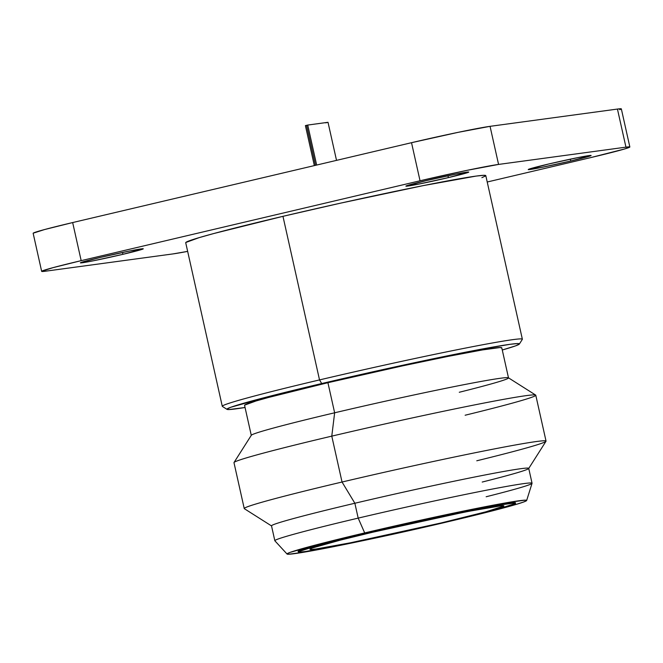 <?xml version="1.0" encoding="UTF-8"?>
<svg xmlns="http://www.w3.org/2000/svg" width="663" height="663" viewBox="0 0 663 663"><rect width="100%" height="100%" fill="white"/><g stroke="black" fill="none" stroke-linecap="round" stroke-linejoin="round"><path stroke-width="0.99" d="M298.126 551.558L300.952 550.033L318.48 544.845L368.578 532.389A111.425 3.497 167.4 0 0 298.118 551.541L298.342 551.898A111.285 3.497 -12.6 0 1 368.711 532.762L410.447 522.809L470.216 510.137L508.629 503.209L514.14 502.662L515.524 503.051M515.532 503.35L515.59 502.935A111.425 3.497 167.4 0 0 368.578 532.389L368.711 532.762A111.285 3.497 -12.6 0 1 515.532 503.35A111.285 3.497 -12.6 0 1 445.146 522.403L343.633 544.621L305.27 551.541L299.767 552.088L298.383 551.699L318.679 545.201L368.711 532.762L470.224 510.535L499.181 505.09L514.09 503.068L515.474 503.466L495.186 509.963L445.146 522.403A111.285 3.497 -12.6 0 1 298.342 551.898M372.797 532.207A99.4 3.124 167.4 0 0 316.127 548.981A99.4 3.124 167.4 0 0 441.061 522.958A99.4 3.124 167.4 0 0 497.731 506.184A99.4 3.124 167.4 0 0 372.797 532.207L340.641 540.047L312.464 547.945L309.977 549.121L311.212 549.478L316.127 548.981L350.396 542.806L441.061 522.958L485.755 511.844L503.88 506.035L502.645 505.687L489.327 507.493L463.462 512.358L372.797 532.207M244.63 405.126L256.051 400.966L268.664 397.427L327.92 382.7L334.641 412.792L327.92 382.7A131.78 4.135 167.4 0 0 244.564 405.317L251.294 435.4A131.78 4.135 -12.6 0 1 334.641 412.792L331.782 436.138L334.641 412.792A131.78 4.135 167.4 0 0 251.327 435.26L234.022 462.501A154.62 4.856 -12.6 0 1 331.782 436.138L342.042 482.026L331.782 436.138A154.62 4.856 167.4 0 0 233.981 462.666L244.241 508.562A154.62 4.856 -12.6 0 1 342.042 482.026L354.862 503.25L342.042 482.026A154.62 4.856 167.4 0 0 244.349 508.695L271.606 525.974A131.78 4.135 -12.6 0 1 354.862 503.25L358.186 518.118A131.78 4.135 167.4 0 0 274.872 540.801L287.062 554.044A122.771 3.854 -12.6 0 1 364.683 532.919L358.186 518.118L354.862 503.25A131.78 4.135 167.4 0 0 271.515 525.858L274.838 540.735A131.78 4.135 -12.6 0 1 358.186 518.118A131.78 4.135 -12.6 0 1 532.049 483.236A131.78 4.135 -12.6 0 1 486.153 496.761M364.285 540.395A122.771 3.854 -12.6 0 1 287.062 554.044M185.797 242.492L199.107 237.644L213.826 233.517L282.96 216.329L319.525 379.916A153.741 4.832 167.4 0 0 222.387 406.427L227.044 409.378A149.838 4.707 -12.6 0 1 321.712 383.546L319.525 379.916L282.96 216.329A153.741 4.832 167.4 0 0 185.715 242.708L222.279 406.295A153.741 4.832 -12.6 0 1 319.525 379.916A153.741 4.832 -12.6 0 1 522.361 339.216L485.797 175.637A153.741 4.832 167.4 0 0 282.96 216.329L340.724 203.118L423.201 185.623L476.208 176.068L483.808 175.314L485.722 175.852L481.868 177.676M519.361 344.039A149.838 4.707 -12.6 0 1 502.272 350.006L515.574 345.862L519.328 344.089L517.463 343.567L510.054 344.304L479.946 349.426L406.436 364.443L321.712 383.546A149.838 4.707 -12.6 0 1 519.361 344.039L522.32 339.381A153.741 4.832 167.4 0 0 319.525 379.916L321.712 383.546L273.247 395.355L230.774 407.264L227.019 409.038L228.884 409.568L245.053 407.496A149.838 4.707 -12.6 0 1 227.044 409.378M100.776 257.327A32.214 1.011 -12.6 0 1 143.274 248.799A32.214 1.011 -12.6 0 1 122.895 254.327L122.481 252.47L122.895 254.327A32.214 1.011 -12.6 0 1 80.397 262.855A32.214 1.011 -12.6 0 1 100.776 257.327L130.155 250.887L143.258 248.84L122.895 254.327L93.516 260.758L82.411 262.763L80.811 262.921L81.218 262.424L100.776 257.327M426.259 180.609A32.214 1.011 -12.6 0 1 468.758 172.082A32.214 1.011 -12.6 0 1 448.387 177.609L447.973 175.753L448.387 177.609A32.214 1.011 -12.6 0 1 405.88 186.137A32.214 1.011 -12.6 0 1 426.259 180.609L455.647 174.178L468.741 172.131L448.387 177.609L418.999 184.041L405.897 186.088L426.259 180.609M548.616 164.018A32.214 1.011 -12.6 0 1 591.114 155.498A32.214 1.011 -12.6 0 1 570.744 161.026L570.329 159.17L570.744 161.026A32.214 1.011 -12.6 0 1 528.237 169.546A32.214 1.011 -12.6 0 1 548.616 164.018L578.003 157.587L591.098 155.54L570.744 161.026L541.356 167.457L528.254 169.504L548.616 164.018M316.657 165.054L307.723 125.058A29.578 0.928 167.4 0 0 306.555 125.332L315.489 165.327L306.555 125.332A29.578 0.928 -12.6 0 1 307.723 125.058L328.011 122.307L307.723 125.058L316.657 165.054M305.403 125.605A29.578 0.928 -12.6 0 1 306.555 125.332A29.578 0.928 167.4 0 0 305.403 125.605L314.345 165.601L305.403 125.605M336.522 160.371L328.011 122.307L336.522 160.371M325.699 122.854A29.578 0.928 167.4 0 0 328.011 122.307M33.183 233.194L44.57 229.547L72.665 222.561L411.524 142.694L458.166 132.335L490.056 126.335L617.435 109.063L620.527 108.757L621.306 108.981L619.739 109.718M72.665 222.561A62.471 1.964 167.4 0 0 33.15 233.285L41.661 271.366A62.471 1.964 -12.6 0 1 81.176 260.65L72.665 222.561L81.176 260.65L420.044 180.784L411.524 142.694L72.665 222.561M629.85 146.979A62.471 1.964 -12.6 0 1 590.335 157.695L624.405 149.034L629.817 147.062L625.955 147.153A62.471 1.964 -12.6 0 1 629.85 146.979L621.339 108.889A62.471 1.964 167.4 0 0 617.435 109.063L625.955 147.153L498.568 164.424L625.955 147.153L617.435 109.063L490.056 126.335L498.568 164.424L466.677 170.416L420.044 180.784A62.471 1.964 -12.6 0 1 498.568 164.424L490.056 126.335A62.471 1.964 167.4 0 0 411.524 142.694L420.044 180.784L81.176 260.65L53.09 267.637L41.694 271.283L45.565 271.192L172.944 253.921L187.654 251.376A62.471 1.964 -12.6 0 1 172.944 253.921L45.565 271.192A62.471 1.964 -12.6 0 1 41.661 271.366M590.335 157.695L487.222 182.002L590.335 157.695M532.049 483.236L528.726 468.368A131.78 4.135 167.4 0 0 354.862 503.25A131.78 4.135 -12.6 0 1 528.693 468.509L545.997 441.268A154.62 4.856 167.4 0 0 342.042 482.026A154.62 4.856 -12.6 0 1 546.039 441.102L535.779 395.206A154.62 4.856 167.4 0 0 331.782 436.138A154.62 4.856 -12.6 0 1 535.671 395.073L508.413 377.794A131.78 4.135 167.4 0 0 334.641 412.792A131.78 4.135 -12.6 0 1 508.504 377.91L501.783 347.818A131.78 4.135 167.4 0 0 327.92 382.7L402.424 365.901L448.13 356.379L482.415 349.931L500.076 347.536L501.717 348M508.504 377.91A131.78 4.135 -12.6 0 1 459.277 392.264M535.671 395.073A154.62 4.856 -12.6 0 1 465.136 415.229M546.039 441.102A154.62 4.856 -12.6 0 1 476.78 460.785M528.693 468.509A131.78 4.135 -12.6 0 1 482.208 482.051M526.654 500.49L532.049 483.319A131.78 4.135 167.4 0 0 358.186 518.118L364.683 532.919A122.771 3.854 -12.6 0 1 526.654 500.49A122.771 3.854 -12.6 0 1 450.989 521.019M450.981 521.019L515.963 504.468L523.521 502.048L526.596 500.59L525.071 500.159L508.62 502.388L476.672 508.397L410.811 522.361L324.969 542.599L290.162 552.354L287.087 553.812L288.612 554.243L305.071 552.014L364.31 540.395M499.62 506.068L469.014 511.272L430.817 519.154L372.971 532.174C337.798 540.386 314.884 546.851 313.897 547.58"/></g></svg>
